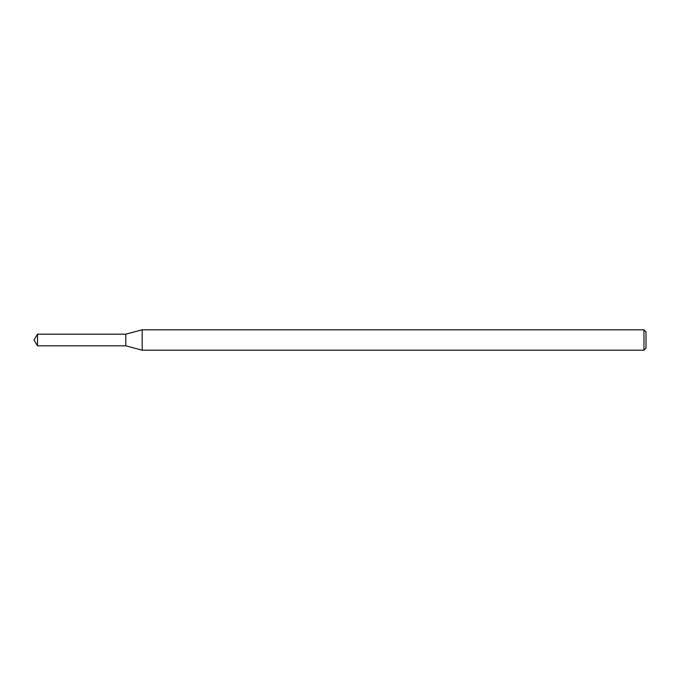 <?xml version="1.0" encoding="UTF-8"?>
<svg xmlns="http://www.w3.org/2000/svg" width="680" height="680" viewBox="0 0 680 680"><rect width="100%" height="100%" fill="white"/><g stroke="black" fill="none" stroke-linecap="round" stroke-linejoin="round"><path stroke-width="0.51" stroke-dasharray="3.4 2.55" d="M125.8 334.186L125.8 345.814L125.8 334.186M142.171 329.8L142.171 350.2M643.96 329.8L643.96 350.2M646 331.84L646 348.16M37.493 334.186L37.493 345.814"/><path stroke-width="1.02" d="M37.493 334.186L125.8 334.186L125.8 345.814L125.8 334.186L142.171 329.8L142.171 350.2L125.8 345.814L37.493 345.814L37.493 334.186L34 340L37.493 345.814M643.96 350.2L643.96 329.8L646 331.84L646 348.16L643.96 350.2L142.171 350.2M643.96 329.8L142.171 329.8"/></g></svg>
